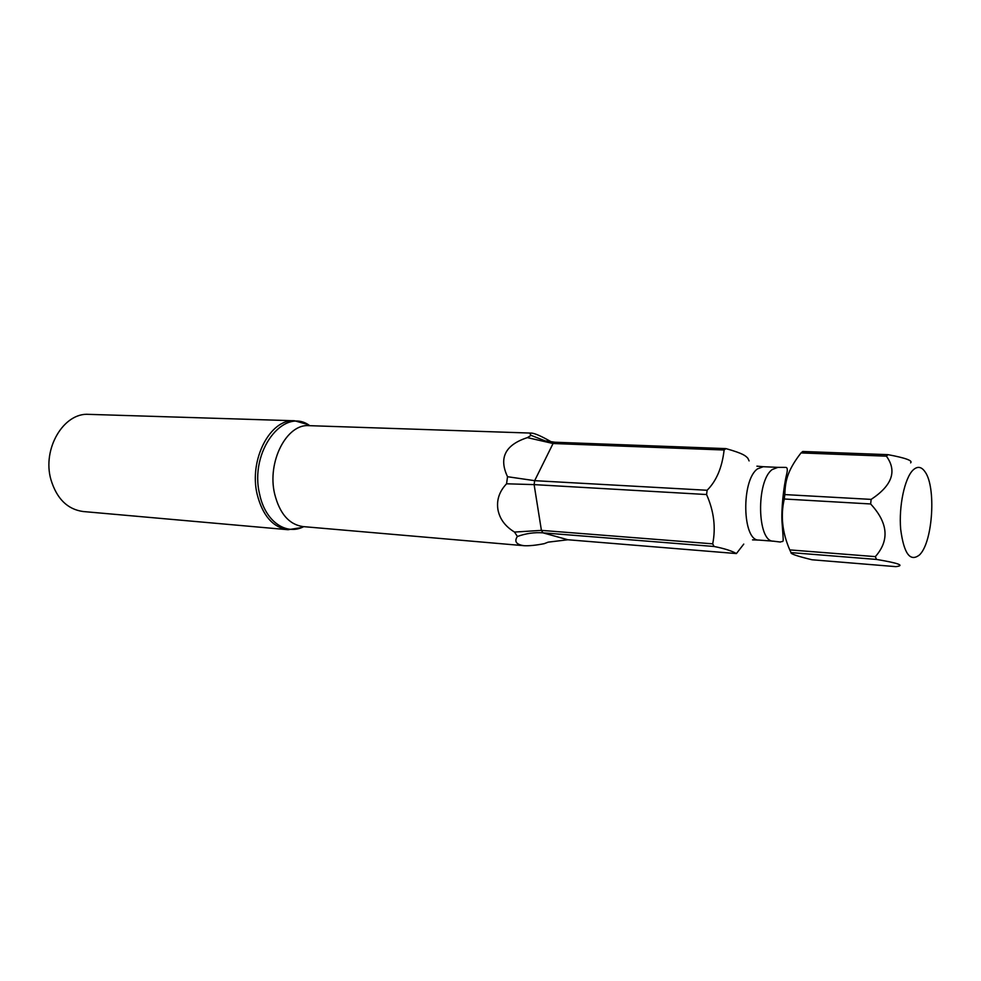 <?xml version="1.0" encoding="UTF-8"?>
<svg xmlns="http://www.w3.org/2000/svg" width="981" height="981" viewBox="0 0 981 981"><rect width="100%" height="100%" fill="white"/><g stroke="black" fill="none" stroke-linecap="round" stroke-linejoin="round"><path stroke-width="1.47" d="M913.078 470.034C917.517 465.926 921.564 466.613 925.23 472.094C936.058 487.275 932.882 540.286 920.313 554.069L919.835 554.633C910.331 562.469 903.942 554.032 900.681 529.323C898.67 506.257 904.654 478.041 913.078 470.034M784.8 494.583L871.14 499.39L870.638 503.964C888.112 522.848 889.681 540.408 875.346 556.632L789.754 549.9C782.274 532.524 780.447 515.565 784.285 498.998L784.8 494.583C785.352 482.934 786.051 472.155 801.011 452.928L802.752 451.481L888.001 454.657C905.488 457.931 913.029 460.665 910.626 462.848M888.001 454.657L886.395 456.165C897.247 471.101 892.158 485.509 871.14 499.39M875.346 556.632L876.499 559.428C898.755 563.168 905.193 565.571 895.8 566.638L812.01 559.771C797.32 556.19 790.318 553.811 791.017 552.61L876.499 559.428M517.379 536.472L514.535 532.07L541.414 530.378L712.697 543.842L714.058 546.478L542.959 532.842C534.584 532.192 526.049 533.406 517.379 536.472C514.019 541.524 516.251 544.602 524.087 545.706C529.25 545.976 535.982 545.289 544.271 543.658L548.158 542.15L567.901 539.758L736.412 553.566L743.757 544.099M789.754 549.9L791.017 552.61M736.412 553.566C731.814 550.881 724.358 548.514 714.058 546.478M712.697 543.842C715.958 527.668 713.935 511.224 706.59 494.534L707.117 490.267C716.449 480.935 722.114 467.52 724.113 450.009L725.952 448.611C744.027 453.725 745.523 455.883 747.841 458.225L749.104 460.911M506.564 483.792L507.533 476.717L534.657 480.665L534.118 484.614L506.564 483.792C499.317 491.444 496.447 500.028 497.931 509.568C499.636 518.875 505.166 526.38 514.535 532.07M83.091 511.518C67.456 509.323 56.751 498.716 50.938 479.697C41.938 448.771 63.826 412.241 88.903 414.362L294.607 420.775C270.364 418.47 248.696 459.709 257.181 494.412C262.663 515.712 272.963 527.484 288.083 529.715L83.091 511.518M527.373 437.624L531.101 435.356L545.154 440.874L555.099 442.235L553.063 443.51L527.373 437.624C505.252 444.834 498.63 457.869 507.533 476.717M551.506 441.965C541.88 436.435 535.283 433.479 531.727 433.112C529.85 433.136 529.642 433.884 531.101 435.356M724.113 450.009L553.063 443.51L534.657 480.665L707.117 490.267M801.011 452.928L886.395 456.165M555.099 442.235L725.952 448.611M567.901 539.758L542.959 532.842L541.414 530.378L534.118 484.614L706.59 494.534M784.285 498.998L870.638 503.964M752.501 539.869L758.828 540.077C742.261 541.022 741.035 480.126 757.54 468.857L763.218 466.711L756.915 466.159M773.457 541.181L780.447 542.052C783.684 539.991 783.831 546.809 782.041 522.26C781.146 510.5 783.525 486.723 786.737 473.897C787.743 469.507 787.387 467.348 785.671 467.397L777.884 467.361L772.268 469.519C755.934 480.874 757.099 542.162 773.457 541.181L758.828 540.077M524.087 545.706L302.982 526.589C289.101 524.541 279.646 513.639 274.631 493.86C266.906 461.72 286.783 423.498 309.04 425.656L531.727 433.112M303.718 526.662C286.121 535.859 265.164 521.316 259.658 494.326C248.99 451.591 283.828 406.122 309.775 425.68M777.884 467.361L763.218 466.711M301.707 527.545L288.083 529.715M307.875 424.565L294.607 420.775"/></g></svg>
